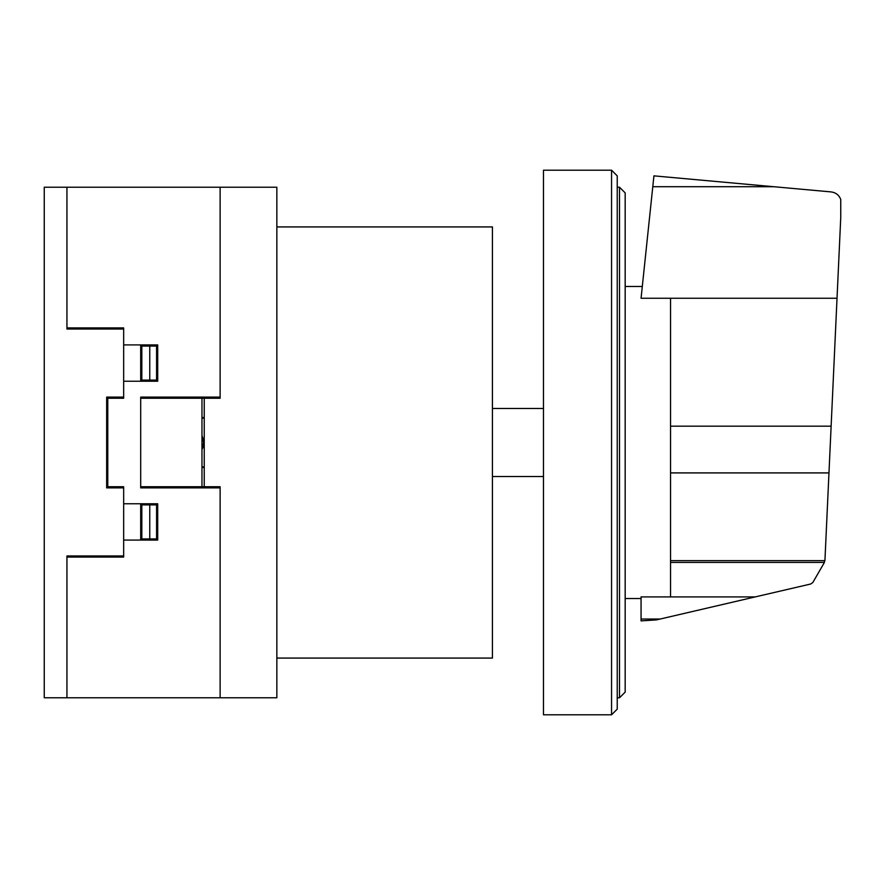 <?xml version="1.0" encoding="UTF-8"?>
<svg xmlns="http://www.w3.org/2000/svg" width="885" height="885" viewBox="0 0 885 885"><rect width="100%" height="100%" fill="white"/><g stroke="black" fill="none" stroke-linecap="round" stroke-linejoin="round"><path stroke-width="1.33" d="M670.553 298.256L670.553 596.921L755.215 596.91L810.682 584.011L812.806 582.551L824.2 562.816L824.942 560.249L840.75 217.533L840.75 199.402C838.991 195.043 835.772 192.543 831.115 191.912L653.927 175.861L641.061 298.256L837.022 298.256M670.553 596.921L641.061 596.921L641.061 620.883L656.382 619.909L755.215 596.91M641.061 619.035L660.099 619.035M670.553 562.406L824.311 562.406M625.175 692.114L625.175 192.886L619.5 187.211L619.5 697.789L625.175 692.114M619.5 187.211L617.232 187.211M619.5 697.789L617.232 697.789M611.557 170.197L617.232 175.861L617.232 709.139L611.557 714.803L543.478 714.803L543.478 170.197L611.557 170.197L611.557 714.803M543.478 476.539L492.425 476.539M543.478 408.461L492.425 408.461M276.85 226.925L492.425 226.925L492.425 658.075L276.85 658.075M276.85 697.789L276.85 187.211L44.25 187.211L44.25 697.789L276.85 697.789M201.968 448.529L203.661 442.544L201.968 436.57M204.236 466.882L201.968 466.882M201.968 435.508L204.236 442.489L203.893 445.343L201.968 449.48M204.236 467.468L201.968 467.468M140.693 486.739L220.122 486.739L220.122 697.789M213.296 486.739L213.296 487.878M213.296 398.25L213.296 397.099M201.968 418.107L204.236 418.107M204.236 417.543L201.968 417.543M204.236 486.739L204.236 398.25M201.968 398.25L201.968 486.739M220.122 187.211L220.122 398.25L140.693 398.25M66.939 697.789L66.939 555.957L123.668 555.957M66.939 557.085L123.668 557.085L123.668 486.739L107.782 486.739L107.782 398.25L123.668 398.25L123.668 327.904L66.939 327.904M123.668 503.764L157.707 503.764L157.707 540.071L123.668 540.071M123.668 397.099L106.654 397.099L106.654 487.878L123.668 487.878M156.579 504.892L156.579 538.932M157.707 504.892L141.821 504.892L141.821 538.932L157.707 538.932M149.764 504.892L149.764 538.932M140.693 503.764L140.693 540.071M145.228 504.892L145.228 503.764M157.154 504.892L157.242 503.764M149.775 503.764L149.842 504.892M146.368 540.071L146.368 538.932M145.228 540.071L145.228 538.932M66.939 187.211L66.939 329.032L123.668 329.032M123.668 344.918L157.707 344.918L157.707 381.236L123.668 381.236M145.228 344.918L145.228 346.057M140.693 381.236L140.693 344.918M146.368 344.918L146.368 346.057M156.579 380.096L156.579 346.057M149.764 380.096L149.764 346.057M157.707 346.057L141.821 346.057L141.821 380.096L157.707 380.096M145.228 380.096L145.228 381.236M149.775 381.236L149.842 380.096M157.242 381.236L157.154 380.096M220.122 397.099L140.693 397.099L140.693 487.878L220.122 487.878M652.787 186.713L773.811 186.713M670.553 426.172L831.126 426.172M670.553 560.648L824.831 560.648M670.553 472.911L828.968 472.911M625.175 286.486L642.3 286.486M625.175 598.514L641.061 598.514"/></g></svg>
